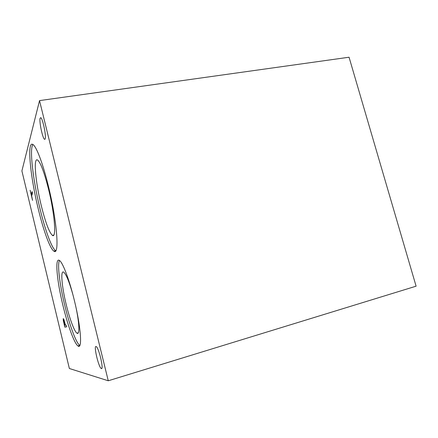 <?xml version="1.0" encoding="UTF-8"?>
<svg xmlns="http://www.w3.org/2000/svg" width="438" height="438" viewBox="0 0 438 438"><rect width="100%" height="100%" fill="white"/><g stroke="black" fill="none" stroke-linecap="round" stroke-linejoin="round"><path stroke-width="0.66" d="M416.1 286.184L108.263 380.775L69.363 368.506L21.9 170.919L39.535 100.603L349.059 57.225L416.1 286.184M65.257 325.193L63.729 320.408L64.572 325.314L65.448 325.138M63.258 320.244L63.275 318.552L63.932 319.636L65.454 325.155L66.105 325.045L66.543 326.858L64.802 327.12L63.258 320.244L64.074 320.025M64.802 327.12L66.494 326.666M108.263 380.775L39.535 100.603M48.366 186.057C57.268 222.033 59.606 256.274 53.879 251.105C50.009 248.768 43.406 230.377 38.221 208.745C30.403 177.034 26.756 141.02 32.73 144.403C36.151 145.827 42.804 163.051 48.366 186.057M74.389 300.55C81.019 327.405 82.47 350.028 77.937 345.916C74.274 343.441 67.622 325.018 62.913 305.335C56.891 280.807 54.712 257.194 59.376 260.413C62.623 262.088 69.335 279.597 74.389 300.55M40.115 118.216L40.723 117.669C42.639 118.052 46.423 136.114 45.174 138.884L44.594 139.322C42.689 138.813 38.998 121.441 40.115 118.216M95.988 346.485L96.267 346.595C98.884 347.887 103.992 369.771 101.392 368.566L101.167 368.457C98.539 366.973 93.568 345.856 95.988 346.485M32.149 191.614L32.56 193.322L31.656 195.819L32.56 200.385L30.118 190.24L31.251 194.138L32.149 191.614M31.251 194.138L32.341 193.93M79.826 345.445L79.76 345.401C76.048 342.943 69.357 324.553 64.649 304.886C59.688 284.569 57.186 264.322 59.469 260.479M76.185 308.379C79.502 324.251 79.694 335.399 76.935 333.176C74.329 331.511 69.538 318.453 66.138 304.273C61.769 286.529 60.329 269.759 63.696 272.14C66.122 274.128 69.188 281.618 72.883 294.61M55.763 250.744L55.686 250.695C51.755 248.379 45.114 230.016 39.924 208.406C33.113 180.609 29.308 148.942 32.905 144.502M48.618 189.468C54.805 214.445 56.524 238.858 52.396 235.381C49.171 232.381 45.453 222.427 41.249 205.521C35.604 182.673 33.222 157.373 37.482 159.958C40.499 162.274 44.205 172.107 48.618 189.468M63.729 320.408L64.167 320.293M63.806 320.43L64.178 320.331M101.851 368.248L101.167 368.457M44.977 139.262L44.594 139.322M77.937 345.916L79.76 345.401M76.935 333.176L78.303 332.798M53.879 251.105L55.686 250.695M52.396 235.381L53.748 235.091"/></g></svg>

